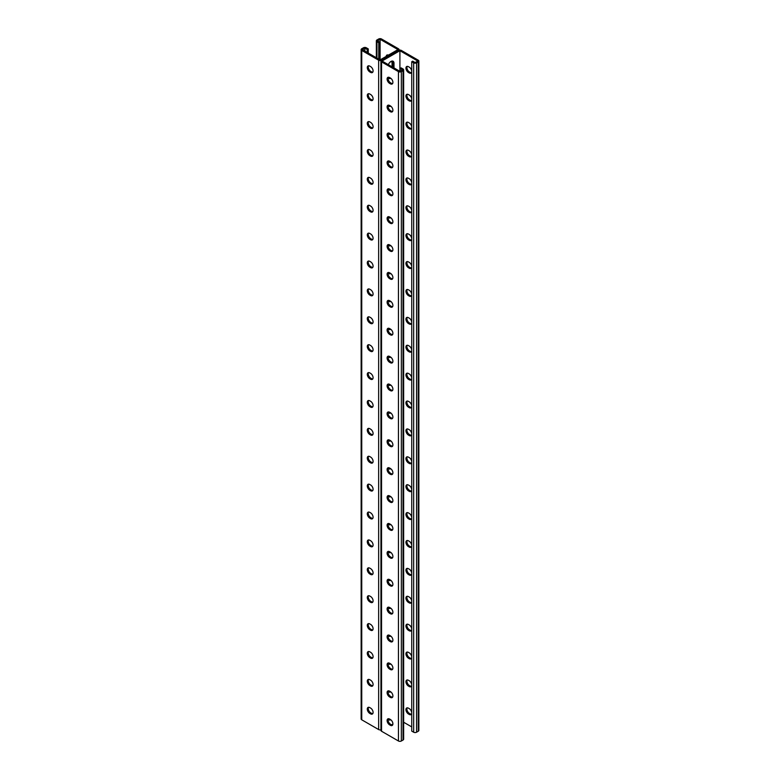 <?xml version="1.0" encoding="UTF-8"?>
<svg xmlns="http://www.w3.org/2000/svg" width="780" height="780" viewBox="0 0 780 780"><rect width="100%" height="100%" fill="white"/><g stroke="black" fill="none" stroke-linecap="round" stroke-linejoin="round"><path stroke-width="1.17" d="M399.906 50.71L399.906 71.351L382.024 61.035L399.906 50.71L417.778 61.035L415.116 62.566L412.708 61.172L411.743 61.727L411.743 731.104L413.673 732.215L413.673 62.848L411.743 61.727M390.78 78.283A4.271 2.467 -60 0 1 388.83 78.4A4.271 2.467 -60 0 1 388.186 77.659M388.362 64.691A4.271 2.467 -60 0 1 393.101 61.24A4.271 2.467 -60 0 1 393.988 63.199L393.988 67.938M390.78 106.178A4.271 2.467 -60 0 1 388.83 106.285A4.271 2.467 -60 0 1 388.186 105.553M390.78 357.191A4.271 2.467 -60 0 1 388.83 357.298A4.271 2.467 -60 0 1 388.186 356.567M390.78 385.076A4.271 2.467 -60 0 1 388.83 385.193A4.271 2.467 -60 0 1 388.186 384.452M390.78 329.296A4.271 2.467 -60 0 1 388.83 329.413A4.271 2.467 -60 0 1 388.186 328.673M390.78 301.411A4.271 2.467 -60 0 1 388.83 301.519A4.271 2.467 -60 0 1 388.186 300.778M390.78 273.517A4.271 2.467 -60 0 1 388.83 273.634A4.271 2.467 -60 0 1 388.186 272.893M390.78 245.622A4.271 2.467 -60 0 1 388.83 245.739A4.271 2.467 -60 0 1 388.186 244.998M390.78 217.737A4.271 2.467 -60 0 1 388.83 217.844A4.271 2.467 -60 0 1 388.186 217.113M390.78 189.842A4.271 2.467 -60 0 1 388.83 189.959A4.271 2.467 -60 0 1 388.186 189.218M390.78 161.957A4.271 2.467 -60 0 1 388.83 162.064A4.271 2.467 -60 0 1 388.186 161.333M390.78 134.062A4.271 2.467 -60 0 1 388.83 134.179A4.271 2.467 -60 0 1 388.186 133.439M391.609 724.874L392.886 724.133M388.186 719.14A4.271 2.467 120 0 0 388.83 719.872A4.271 2.467 120 0 0 390.78 719.764M388.186 691.246A4.271 2.467 120 0 0 388.83 691.987A4.271 2.467 120 0 0 390.78 691.87M388.186 440.232A4.271 2.467 120 0 0 388.83 440.973A4.271 2.467 120 0 0 390.78 440.856M388.186 412.347A4.271 2.467 120 0 0 388.83 413.078A4.271 2.467 120 0 0 390.78 412.971M388.186 468.127A4.271 2.467 120 0 0 388.83 468.858A4.271 2.467 120 0 0 390.78 468.751M388.186 496.012A4.271 2.467 120 0 0 388.83 496.753A4.271 2.467 120 0 0 390.78 496.636M388.186 523.907A4.271 2.467 120 0 0 388.83 524.648A4.271 2.467 120 0 0 390.78 524.53M388.186 551.792A4.271 2.467 120 0 0 388.83 552.533A4.271 2.467 120 0 0 390.78 552.425M388.186 579.686A4.271 2.467 120 0 0 388.83 580.427A4.271 2.467 120 0 0 390.78 580.31M388.186 607.581A4.271 2.467 120 0 0 388.83 608.312A4.271 2.467 120 0 0 390.78 608.205M388.186 635.466A4.271 2.467 120 0 0 388.83 636.207A4.271 2.467 120 0 0 390.78 636.09M388.186 663.361A4.271 2.467 120 0 0 388.83 664.092A4.271 2.467 120 0 0 390.78 663.985M389.854 77.707A4.271 2.467 -60 0 1 388.401 78.019A4.271 2.467 120 0 0 389.854 77.707M392.057 66.817L392.057 62.078L393.023 62.634L393.023 67.382L393.023 62.634A4.271 2.467 120 0 0 392.564 61.054A4.271 2.467 -60 0 1 393.023 62.634L393.988 63.199M389.854 105.602A4.271 2.467 -60 0 1 388.401 105.914A4.271 2.467 120 0 0 389.854 105.602M389.854 356.616A4.271 2.467 -60 0 1 388.401 356.928A4.271 2.467 120 0 0 389.854 356.616M389.854 384.501A4.271 2.467 -60 0 1 388.401 384.813A4.271 2.467 120 0 0 389.854 384.501M389.854 328.721A4.271 2.467 -60 0 1 388.401 329.033A4.271 2.467 120 0 0 389.854 328.721M389.854 300.836A4.271 2.467 -60 0 1 388.401 301.148A4.271 2.467 120 0 0 389.854 300.836M389.854 272.942A4.271 2.467 -60 0 1 388.401 273.253A4.271 2.467 120 0 0 389.854 272.942M389.854 245.047A4.271 2.467 -60 0 1 388.401 245.368A4.271 2.467 120 0 0 389.854 245.047M389.854 217.162A4.271 2.467 -60 0 1 388.401 217.474A4.271 2.467 120 0 0 389.854 217.162M389.854 189.267A4.271 2.467 -60 0 1 388.401 189.579A4.271 2.467 120 0 0 389.854 189.267M389.854 161.382A4.271 2.467 -60 0 1 388.401 161.694A4.271 2.467 120 0 0 389.854 161.382M389.854 133.487A4.271 2.467 -60 0 1 388.401 133.799A4.271 2.467 120 0 0 389.854 133.487M399.058 50.193L399.058 49.598A2.047 1.18 0 0 1 398.453 50.437L381.547 60.197L398.453 50.437A2.047 1.18 180 0 1 401.349 50.437L418.255 60.197A2.047 1.18 180 0 1 418.86 61.035A2.047 1.18 180 0 1 418.255 61.873L416.569 62.848A2.047 1.18 180 0 1 413.673 62.848M388.401 719.501A4.271 2.467 120 0 0 389.854 719.189A4.271 2.467 -60 0 1 388.401 719.501M388.401 691.606A4.271 2.467 120 0 0 389.854 691.294A4.271 2.467 -60 0 1 388.401 691.606M388.401 440.593A4.271 2.467 120 0 0 389.854 440.281A4.271 2.467 -60 0 1 388.401 440.593M388.401 412.708A4.271 2.467 120 0 0 389.854 412.396A4.271 2.467 -60 0 1 388.401 412.708M388.401 468.488A4.271 2.467 120 0 0 389.854 468.175A4.271 2.467 -60 0 1 388.401 468.488M388.401 496.382A4.271 2.467 120 0 0 389.854 496.06A4.271 2.467 -60 0 1 388.401 496.382M388.401 524.267A4.271 2.467 120 0 0 389.854 523.955A4.271 2.467 -60 0 1 388.401 524.267M388.401 552.162A4.271 2.467 120 0 0 389.854 551.85A4.271 2.467 -60 0 1 388.401 552.162M388.401 580.047A4.271 2.467 120 0 0 389.854 579.735A4.271 2.467 -60 0 1 388.401 580.047M388.401 607.942A4.271 2.467 120 0 0 389.854 607.63A4.271 2.467 -60 0 1 388.401 607.942M388.401 635.827A4.271 2.467 120 0 0 389.854 635.515A4.271 2.467 -60 0 1 388.401 635.827M388.401 663.721A4.271 2.467 120 0 0 389.854 663.409A4.271 2.467 -60 0 1 388.401 663.721M408.457 373.493A3.549 2.047 -120 0 0 406.673 373.318A3.549 2.047 -120 0 0 406.136 376.155A3.549 2.047 -120 0 0 408.457 379.294L409.227 379.733A3.549 2.047 -120 0 0 411.002 379.909A3.549 2.047 -120 0 0 411.743 378.29A3.549 2.047 -120 0 0 409.227 373.932L408.457 373.493M408.457 345.598A3.549 2.047 -120 0 0 406.673 345.423A3.549 2.047 -120 0 0 406.136 348.27A3.549 2.047 -120 0 0 408.457 351.4L409.227 351.848A3.549 2.047 -120 0 0 411.002 352.024A3.549 2.047 -120 0 0 411.743 350.395A3.549 2.047 -120 0 0 409.227 346.047L408.457 345.598M408.457 317.704A3.549 2.047 -120 0 0 406.673 317.528A3.549 2.047 -120 0 0 406.136 320.375A3.549 2.047 -120 0 0 408.457 323.505L409.227 323.953A3.549 2.047 -120 0 0 411.002 324.129A3.549 2.047 -120 0 0 411.548 321.282A3.549 2.047 -120 0 0 409.227 318.152L408.457 317.704M408.457 289.819A3.549 2.047 -120 0 0 406.673 289.643A3.549 2.047 -120 0 0 406.136 292.49A3.549 2.047 -120 0 0 408.457 295.62L409.227 296.069A3.549 2.047 -120 0 0 411.002 296.244A3.549 2.047 -120 0 0 411.548 293.397A3.549 2.047 -120 0 0 409.227 290.267L408.457 289.819M408.457 261.924A3.549 2.047 -120 0 0 406.673 261.748A3.549 2.047 -120 0 0 406.136 264.596A3.549 2.047 -120 0 0 408.457 267.725L409.227 268.174A3.549 2.047 -120 0 0 411.002 268.349A3.549 2.047 -120 0 0 411.548 265.502A3.549 2.047 -120 0 0 409.227 262.373L408.457 261.924M408.457 234.039A3.549 2.047 -120 0 0 406.673 233.864A3.549 2.047 -120 0 0 406.136 236.71A3.549 2.047 -120 0 0 408.457 239.84L409.227 240.289A3.549 2.047 -120 0 0 411.002 240.464A3.549 2.047 -120 0 0 411.548 237.617A3.549 2.047 -120 0 0 409.227 234.487L408.457 234.039M408.457 206.144A3.549 2.047 -120 0 0 406.673 205.969A3.549 2.047 -120 0 0 406.136 208.816A3.549 2.047 -120 0 0 408.457 211.945L409.227 212.394A3.549 2.047 -120 0 0 411.002 212.57A3.549 2.047 -120 0 0 411.548 209.722A3.549 2.047 -120 0 0 409.227 206.593L408.457 206.144M408.457 178.259A3.549 2.047 -120 0 0 406.673 178.084A3.549 2.047 -120 0 0 406.136 180.931A3.549 2.047 -120 0 0 408.457 184.06L409.227 184.499A3.549 2.047 -120 0 0 411.002 184.684A3.549 2.047 -120 0 0 411.548 181.838A3.549 2.047 -120 0 0 409.227 178.698L408.457 178.259M408.457 150.364A3.549 2.047 -120 0 0 406.673 150.189A3.549 2.047 -120 0 0 406.136 153.036A3.549 2.047 -120 0 0 408.457 156.166L409.227 156.614A3.549 2.047 -120 0 0 411.002 156.79A3.549 2.047 -120 0 0 411.548 153.943A3.549 2.047 -120 0 0 409.227 150.813L408.457 150.364M408.457 122.48A3.549 2.047 -120 0 0 406.673 122.304A3.549 2.047 -120 0 0 406.136 125.151A3.549 2.047 -120 0 0 408.457 128.281L409.227 128.72A3.549 2.047 -120 0 0 411.002 128.895A3.549 2.047 -120 0 0 411.548 126.048A3.549 2.047 -120 0 0 409.227 122.918L408.457 122.48M408.457 94.585A3.549 2.047 -120 0 0 406.673 94.409A3.549 2.047 -120 0 0 406.136 97.256A3.549 2.047 -120 0 0 408.457 100.386L409.227 100.835A3.549 2.047 -120 0 0 411.002 101.01A3.549 2.047 -120 0 0 411.548 98.163A3.549 2.047 -120 0 0 409.227 95.033L408.457 94.585M408.457 66.7A3.549 2.047 -120 0 0 406.673 66.514A3.549 2.047 -120 0 0 406.136 69.361A3.549 2.047 -120 0 0 408.457 72.491L409.227 72.94A3.549 2.047 -120 0 0 411.002 73.115A3.549 2.047 -120 0 0 411.548 70.268A3.549 2.047 -120 0 0 409.227 67.138L408.457 66.7M403.64 722.241L411.743 726.911M408.457 407.18A3.549 2.047 60 0 1 406.136 404.05A3.549 2.047 60 0 1 406.673 401.203A3.549 2.047 60 0 1 408.457 401.378L409.227 401.827A3.549 2.047 60 0 1 411.743 406.175A3.549 2.047 60 0 1 411.002 407.803A3.549 2.047 60 0 1 409.227 407.628L408.457 407.18L409.422 406.624L410.192 407.072A3.549 2.047 -120 0 0 411.421 407.404M408.457 435.074A3.549 2.047 60 0 1 406.136 431.944A3.549 2.047 60 0 1 406.673 429.098A3.549 2.047 60 0 1 408.457 429.273L409.227 429.712A3.549 2.047 60 0 1 411.743 434.07A3.549 2.047 60 0 1 411.002 435.688A3.549 2.047 60 0 1 409.227 435.513L408.457 435.074L409.422 434.509L410.192 434.957A3.549 2.047 -120 0 0 411.421 435.298M408.457 462.959A3.549 2.047 60 0 1 406.136 459.829A3.549 2.047 60 0 1 406.673 456.982A3.549 2.047 60 0 1 408.457 457.158L409.227 457.606A3.549 2.047 60 0 1 411.548 460.736A3.549 2.047 60 0 1 411.002 463.583A3.549 2.047 60 0 1 409.227 463.408L408.457 462.959L409.422 462.404L410.192 462.852A3.549 2.047 -120 0 0 411.421 463.193M408.457 490.854A3.549 2.047 60 0 1 406.136 487.724A3.549 2.047 60 0 1 406.673 484.877A3.549 2.047 60 0 1 408.457 485.053L409.227 485.501A3.549 2.047 60 0 1 411.548 488.631A3.549 2.047 60 0 1 411.002 491.478A3.549 2.047 60 0 1 409.227 491.302L408.457 490.854L409.422 490.298L410.192 490.737A3.549 2.047 -120 0 0 411.421 491.078M408.457 518.739A3.549 2.047 60 0 1 406.136 515.609A3.549 2.047 60 0 1 406.673 512.762A3.549 2.047 60 0 1 408.457 512.938L409.227 513.386A3.549 2.047 60 0 1 411.548 516.516A3.549 2.047 60 0 1 411.002 519.363A3.549 2.047 60 0 1 409.227 519.188L408.457 518.739L409.422 518.183L410.192 518.632A3.549 2.047 -120 0 0 411.421 518.973M408.457 546.634A3.549 2.047 60 0 1 406.136 543.504A3.549 2.047 60 0 1 406.673 540.657A3.549 2.047 60 0 1 408.457 540.832L409.227 541.281A3.549 2.047 60 0 1 411.548 544.411A3.549 2.047 60 0 1 411.002 547.258A3.549 2.047 60 0 1 409.227 547.082L408.457 546.634L409.422 546.078L410.192 546.517A3.549 2.047 -120 0 0 411.421 546.858M408.457 574.519A3.549 2.047 60 0 1 406.136 571.389A3.549 2.047 60 0 1 406.673 568.542A3.549 2.047 60 0 1 408.457 568.717L409.227 569.166A3.549 2.047 60 0 1 411.548 572.296A3.549 2.047 60 0 1 411.002 575.143A3.549 2.047 60 0 1 409.227 574.967L408.457 574.519L409.422 573.963L410.192 574.411A3.549 2.047 -120 0 0 411.421 574.753M408.457 602.413A3.549 2.047 60 0 1 406.136 599.284A3.549 2.047 60 0 1 406.673 596.437A3.549 2.047 60 0 1 408.457 596.612L409.227 597.061A3.549 2.047 60 0 1 411.548 600.191A3.549 2.047 60 0 1 411.002 603.038A3.549 2.047 60 0 1 409.227 602.862L408.457 602.413L409.422 601.858L410.192 602.306A3.549 2.047 -120 0 0 411.421 602.638M408.457 630.298A3.549 2.047 60 0 1 406.136 627.169A3.549 2.047 60 0 1 406.673 624.322A3.549 2.047 60 0 1 408.457 624.507L409.227 624.946A3.549 2.047 60 0 1 411.548 628.075A3.549 2.047 60 0 1 411.002 630.923A3.549 2.047 60 0 1 409.227 630.747L408.457 630.298L409.422 629.743L410.192 630.191A3.549 2.047 -120 0 0 411.421 630.533M408.457 658.193A3.549 2.047 60 0 1 406.136 655.063A3.549 2.047 60 0 1 406.673 652.216A3.549 2.047 60 0 1 408.457 652.392L409.227 652.841A3.549 2.047 60 0 1 411.548 655.97A3.549 2.047 60 0 1 411.002 658.817A3.549 2.047 60 0 1 409.227 658.642L408.457 658.193L409.422 657.637L410.192 658.086A3.549 2.047 -120 0 0 411.421 658.417M408.457 686.088A3.549 2.047 60 0 1 406.136 682.958A3.549 2.047 60 0 1 406.673 680.111A3.549 2.047 60 0 1 408.457 680.287L409.227 680.725A3.549 2.047 60 0 1 411.548 683.855A3.549 2.047 60 0 1 411.002 686.702A3.549 2.047 60 0 1 409.227 686.527L408.457 686.088L409.422 685.523L410.192 685.971A3.549 2.047 -120 0 0 411.421 686.312M408.457 713.973A3.549 2.047 60 0 1 406.136 710.843A3.549 2.047 60 0 1 406.673 707.996A3.549 2.047 60 0 1 408.457 708.172L409.227 708.62A3.549 2.047 60 0 1 411.548 711.75A3.549 2.047 60 0 1 411.002 714.597A3.549 2.047 60 0 1 409.227 714.422L408.457 713.973L409.422 713.417L410.192 713.866A3.549 2.047 -120 0 0 411.421 714.197M411.421 379.519A3.549 2.047 60 0 1 410.192 379.177L409.422 378.729A3.549 2.047 60 0 1 407.228 373.152M411.421 351.624A3.549 2.047 60 0 1 410.192 351.293L409.422 350.844A3.549 2.047 60 0 1 407.228 345.257M411.421 323.739A3.549 2.047 60 0 1 410.192 323.398L409.422 322.949A3.549 2.047 60 0 1 407.228 317.372M411.421 295.844A3.549 2.047 60 0 1 410.192 295.503L409.422 295.064A3.549 2.047 60 0 1 407.228 289.477M411.421 267.959A3.549 2.047 60 0 1 410.192 267.618L409.422 267.169A3.549 2.047 60 0 1 407.228 261.593M411.421 240.064A3.549 2.047 60 0 1 410.192 239.723L409.422 239.284A3.549 2.047 60 0 1 407.228 233.698M411.421 212.179A3.549 2.047 60 0 1 410.192 211.838L409.422 211.39A3.549 2.047 60 0 1 407.228 205.803M411.421 184.285A3.549 2.047 60 0 1 410.192 183.944L409.422 183.495A3.549 2.047 60 0 1 407.228 177.918M411.421 156.39A3.549 2.047 60 0 1 410.192 156.059L409.422 155.61A3.549 2.047 60 0 1 407.228 150.023M411.421 128.505A3.549 2.047 60 0 1 410.192 128.164L409.422 127.715A3.549 2.047 60 0 1 407.228 122.138M411.421 100.61A3.549 2.047 60 0 1 410.192 100.279L409.422 99.83A3.549 2.047 60 0 1 407.228 94.243M411.421 72.725A3.549 2.047 60 0 1 410.192 72.384L409.422 71.936A3.549 2.047 60 0 1 407.228 66.359M407.228 401.037A3.549 2.047 -120 0 0 409.422 406.624M407.228 428.932A3.549 2.047 -120 0 0 409.422 434.509M407.228 456.817A3.549 2.047 -120 0 0 409.422 462.404M407.228 484.712A3.549 2.047 -120 0 0 409.422 490.298M407.228 512.606A3.549 2.047 -120 0 0 409.422 518.183M407.228 540.491A3.549 2.047 -120 0 0 409.422 546.078M407.228 568.386A3.549 2.047 -120 0 0 409.422 573.963M407.228 596.271A3.549 2.047 -120 0 0 409.422 601.858M407.228 624.166A3.549 2.047 -120 0 0 409.422 629.743M407.228 652.051A3.549 2.047 -120 0 0 409.422 657.637M407.228 679.945A3.549 2.047 -120 0 0 409.422 685.523M407.228 707.831A3.549 2.047 -120 0 0 409.422 713.417M418.86 61.035L418.86 730.402A2.047 1.18 180 0 1 418.255 731.24L416.569 732.215A2.047 1.18 180 0 1 413.673 732.215M380.942 729.807A2.047 1.18 180 0 1 378.651 729.563L378.651 60.197A2.047 1.18 180 0 0 381.547 60.197A2.047 1.18 0 0 0 380.942 61.035A2.047 1.18 0 0 0 381.547 61.873L398.453 71.633A2.047 1.18 0 0 0 401.349 71.633L403.046 70.658A2.047 1.18 0 0 0 403.64 69.82A2.047 1.18 0 0 0 403.046 68.981L401.115 67.87L400.14 68.425L402.558 69.82L399.906 71.351M400.14 68.425L400.14 71.214M388.391 384.023A3.549 2.047 -120 0 0 390.575 389.61L391.355 390.058A3.549 2.047 -120 0 0 392.574 390.39M388.391 356.138A3.549 2.047 -120 0 0 390.575 361.715L391.355 362.164A3.549 2.047 -120 0 0 392.574 362.505M388.391 328.244A3.549 2.047 -120 0 0 390.575 333.83L391.355 334.279A3.549 2.047 -120 0 0 392.574 334.61M388.391 300.358A3.549 2.047 -120 0 0 390.575 305.935L391.355 306.384A3.549 2.047 -120 0 0 392.574 306.725M388.391 272.464A3.549 2.047 -120 0 0 390.575 278.05L391.355 278.499A3.549 2.047 -120 0 0 392.574 278.831M388.391 244.579A3.549 2.047 -120 0 0 390.575 250.156L391.355 250.604A3.549 2.047 -120 0 0 392.574 250.945M388.391 216.684A3.549 2.047 -120 0 0 390.575 222.271L391.355 222.709A3.549 2.047 -120 0 0 392.574 223.051M388.391 188.799A3.549 2.047 -120 0 0 390.575 194.376L391.355 194.825A3.549 2.047 -120 0 0 392.574 195.166M388.391 160.904A3.549 2.047 -120 0 0 390.575 166.491L391.355 166.93A3.549 2.047 -120 0 0 392.574 167.271M388.391 133.009A3.549 2.047 -120 0 0 390.575 138.596L391.355 139.045A3.549 2.047 -120 0 0 392.574 139.386M388.391 105.124A3.549 2.047 -120 0 0 390.575 110.702L391.355 111.15A3.549 2.047 -120 0 0 392.574 111.491M388.391 77.23A3.549 2.047 -120 0 0 390.575 82.816L391.355 83.265A3.549 2.047 -120 0 0 392.574 83.596M392.574 418.285A3.549 2.047 60 0 1 391.355 417.944L390.575 417.495A3.549 2.047 60 0 1 388.391 411.918M392.574 446.18A3.549 2.047 60 0 1 391.355 445.838L390.575 445.39A3.549 2.047 60 0 1 388.391 439.803M392.574 474.065A3.549 2.047 60 0 1 391.355 473.723L390.575 473.284A3.549 2.047 60 0 1 388.391 467.698M392.574 501.959A3.549 2.047 60 0 1 391.355 501.618L390.575 501.169A3.549 2.047 60 0 1 388.391 495.592M392.574 529.844A3.549 2.047 60 0 1 391.355 529.503L390.575 529.064A3.549 2.047 60 0 1 388.391 523.477M392.574 557.739A3.549 2.047 60 0 1 391.355 557.398L390.575 556.949A3.549 2.047 60 0 1 388.391 551.372M392.574 585.624A3.549 2.047 60 0 1 391.355 585.292L390.575 584.844A3.549 2.047 60 0 1 388.391 579.257M392.574 613.519A3.549 2.047 60 0 1 391.355 613.178L390.575 612.729A3.549 2.047 60 0 1 388.391 607.152M392.574 641.404A3.549 2.047 60 0 1 391.355 641.072L390.575 640.624A3.549 2.047 60 0 1 388.391 635.037M392.574 669.298A3.549 2.047 60 0 1 391.355 668.957L390.575 668.509A3.549 2.047 60 0 1 388.391 662.932M392.574 697.193A3.549 2.047 60 0 1 391.355 696.852L390.575 696.404A3.549 2.047 60 0 1 388.391 690.817M392.574 725.078A3.549 2.047 60 0 1 391.355 724.737L390.575 724.298A3.549 2.047 60 0 1 388.391 718.712M380.942 61.035L380.942 730.402A2.047 1.18 0 0 0 381.547 731.24L398.453 741A2.047 1.18 0 0 0 401.349 741L403.046 740.025A2.047 1.18 0 0 0 403.64 739.187L403.64 69.82M389.61 384.365L390.39 384.813A3.549 2.047 60 0 1 392.71 387.943A3.549 2.047 60 0 1 392.165 390.79A3.549 2.047 60 0 1 390.39 390.614L389.61 390.166A3.549 2.047 60 0 1 387.29 387.036A3.549 2.047 60 0 1 387.835 384.189A3.549 2.047 60 0 1 389.61 384.365M389.61 356.479L390.39 356.918A3.549 2.047 60 0 1 392.71 360.048A3.549 2.047 60 0 1 392.165 362.895A3.549 2.047 60 0 1 390.39 362.719L389.61 362.281A3.549 2.047 60 0 1 387.29 359.151A3.549 2.047 60 0 1 387.835 356.304A3.549 2.047 60 0 1 389.61 356.479M389.61 328.585L390.39 329.033A3.549 2.047 60 0 1 392.71 332.163A3.549 2.047 60 0 1 392.165 335.01A3.549 2.047 60 0 1 390.39 334.834L389.61 334.386A3.549 2.047 60 0 1 387.29 331.256A3.549 2.047 60 0 1 387.835 328.409A3.549 2.047 60 0 1 389.61 328.585M389.61 300.7L390.39 301.139A3.549 2.047 60 0 1 392.71 304.268A3.549 2.047 60 0 1 392.165 307.115A3.549 2.047 60 0 1 390.39 306.94L389.61 306.491A3.549 2.047 60 0 1 387.29 303.361A3.549 2.047 60 0 1 387.835 300.514A3.549 2.047 60 0 1 389.61 300.7M389.61 272.805L390.39 273.253A3.549 2.047 60 0 1 392.71 276.383A3.549 2.047 60 0 1 392.165 279.23A3.549 2.047 60 0 1 390.39 279.055L389.61 278.606A3.549 2.047 60 0 1 387.29 275.476A3.549 2.047 60 0 1 387.835 272.63A3.549 2.047 60 0 1 389.61 272.805M389.61 244.91L390.39 245.359A3.549 2.047 60 0 1 392.71 248.489A3.549 2.047 60 0 1 392.165 251.335A3.549 2.047 60 0 1 390.39 251.16L389.61 250.711A3.549 2.047 60 0 1 387.29 247.582A3.549 2.047 60 0 1 387.835 244.735A3.549 2.047 60 0 1 389.61 244.91M389.61 217.025L390.39 217.474A3.549 2.047 60 0 1 392.71 220.603A3.549 2.047 60 0 1 392.165 223.451A3.549 2.047 60 0 1 390.39 223.275L389.61 222.826A3.549 2.047 60 0 1 387.29 219.697A3.549 2.047 60 0 1 387.835 216.85A3.549 2.047 60 0 1 389.61 217.025M389.61 189.13L390.39 189.579A3.549 2.047 60 0 1 392.71 192.709A3.549 2.047 60 0 1 392.165 195.556A3.549 2.047 60 0 1 390.39 195.38L389.61 194.932A3.549 2.047 60 0 1 387.29 191.802A3.549 2.047 60 0 1 387.835 188.955A3.549 2.047 60 0 1 389.61 189.13M389.61 161.245L390.39 161.694A3.549 2.047 60 0 1 392.71 164.824A3.549 2.047 60 0 1 392.165 167.671A3.549 2.047 60 0 1 390.39 167.495L389.61 167.047A3.549 2.047 60 0 1 387.29 163.917A3.549 2.047 60 0 1 387.835 161.07A3.549 2.047 60 0 1 389.61 161.245M389.61 133.351L390.39 133.799A3.549 2.047 60 0 1 392.71 136.929A3.549 2.047 60 0 1 392.165 139.776A3.549 2.047 60 0 1 390.39 139.601L389.61 139.152A3.549 2.047 60 0 1 387.29 136.022A3.549 2.047 60 0 1 387.835 133.175A3.549 2.047 60 0 1 389.61 133.351M389.61 105.466L390.39 105.904A3.549 2.047 60 0 1 392.71 109.034A3.549 2.047 60 0 1 392.165 111.881A3.549 2.047 60 0 1 390.39 111.706L389.61 111.267A3.549 2.047 60 0 1 387.29 108.137A3.549 2.047 60 0 1 387.835 105.29A3.549 2.047 60 0 1 389.61 105.466M389.61 77.571L390.39 78.019A3.549 2.047 60 0 1 392.71 81.149A3.549 2.047 60 0 1 392.165 83.996A3.549 2.047 60 0 1 390.39 83.821L389.61 83.372A3.549 2.047 60 0 1 387.29 80.242A3.549 2.047 60 0 1 387.835 77.395A3.549 2.047 60 0 1 389.61 77.571M389.61 418.06L390.39 418.499A3.549 2.047 -120 0 0 392.165 418.685A3.549 2.047 -120 0 0 392.71 415.837A3.549 2.047 -120 0 0 390.39 412.698L389.61 412.259A3.549 2.047 -120 0 0 387.835 412.084A3.549 2.047 -120 0 0 387.29 414.931A3.549 2.047 -120 0 0 389.61 418.06L390.575 417.495M389.61 445.945L390.39 446.394A3.549 2.047 -120 0 0 392.165 446.569A3.549 2.047 -120 0 0 392.71 443.723A3.549 2.047 -120 0 0 390.39 440.593L389.61 440.144A3.549 2.047 -120 0 0 387.835 439.969A3.549 2.047 -120 0 0 387.29 442.816A3.549 2.047 -120 0 0 389.61 445.945L390.575 445.39M389.61 473.84L390.39 474.289A3.549 2.047 -120 0 0 392.165 474.464A3.549 2.047 -120 0 0 392.71 471.617A3.549 2.047 -120 0 0 390.39 468.488L389.61 468.039A3.549 2.047 -120 0 0 387.835 467.863A3.549 2.047 -120 0 0 387.29 470.71A3.549 2.047 -120 0 0 389.61 473.84L390.575 473.284M389.61 501.725L390.39 502.174A3.549 2.047 -120 0 0 392.165 502.349A3.549 2.047 -120 0 0 392.71 499.502A3.549 2.047 -120 0 0 390.39 496.373L389.61 495.924A3.549 2.047 -120 0 0 387.835 495.748A3.549 2.047 -120 0 0 387.29 498.595A3.549 2.047 -120 0 0 389.61 501.725L390.575 501.169M389.61 529.62L390.39 530.068A3.549 2.047 -120 0 0 392.165 530.244A3.549 2.047 -120 0 0 392.71 527.397A3.549 2.047 -120 0 0 390.39 524.267L389.61 523.819A3.549 2.047 -120 0 0 387.835 523.643A3.549 2.047 -120 0 0 387.29 526.49A3.549 2.047 -120 0 0 389.61 529.62L390.575 529.064M389.61 557.505L390.39 557.953A3.549 2.047 -120 0 0 392.165 558.129A3.549 2.047 -120 0 0 392.71 555.282A3.549 2.047 -120 0 0 390.39 552.152L389.61 551.704A3.549 2.047 -120 0 0 387.835 551.528A3.549 2.047 -120 0 0 387.29 554.375A3.549 2.047 -120 0 0 389.61 557.505L390.575 556.949M389.61 585.4L390.39 585.848A3.549 2.047 -120 0 0 392.165 586.024A3.549 2.047 -120 0 0 392.71 583.177A3.549 2.047 -120 0 0 390.39 580.047L389.61 579.599A3.549 2.047 -120 0 0 387.835 579.423A3.549 2.047 -120 0 0 387.29 582.27A3.549 2.047 -120 0 0 389.61 585.4L390.575 584.844M389.61 613.294L390.39 613.733A3.549 2.047 -120 0 0 392.165 613.909A3.549 2.047 -120 0 0 392.71 611.062A3.549 2.047 -120 0 0 390.39 607.932L389.61 607.493A3.549 2.047 -120 0 0 387.835 607.318A3.549 2.047 -120 0 0 387.29 610.155A3.549 2.047 -120 0 0 389.61 613.294L390.575 612.729M389.61 641.179L390.39 641.628A3.549 2.047 -120 0 0 392.165 641.803A3.549 2.047 -120 0 0 392.71 638.957A3.549 2.047 -120 0 0 390.39 635.827L389.61 635.378A3.549 2.047 -120 0 0 387.835 635.203A3.549 2.047 -120 0 0 387.29 638.05A3.549 2.047 -120 0 0 389.61 641.179L390.575 640.624M389.61 669.074L390.39 669.513A3.549 2.047 -120 0 0 392.165 669.688A3.549 2.047 -120 0 0 392.71 666.841A3.549 2.047 -120 0 0 390.39 663.712L389.61 663.273A3.549 2.047 -120 0 0 387.835 663.097A3.549 2.047 -120 0 0 387.29 665.944A3.549 2.047 -120 0 0 389.61 669.074L390.575 668.509M389.61 696.959L390.39 697.408A3.549 2.047 -120 0 0 392.165 697.583A3.549 2.047 -120 0 0 392.71 694.736A3.549 2.047 -120 0 0 390.39 691.606L389.61 691.158A3.549 2.047 -120 0 0 387.835 690.983A3.549 2.047 -120 0 0 387.29 693.829A3.549 2.047 -120 0 0 389.61 696.959L390.575 696.404M389.61 724.854L390.39 725.303A3.549 2.047 -120 0 0 392.165 725.478A3.549 2.047 -120 0 0 392.71 722.631A3.549 2.047 -120 0 0 390.39 719.501L389.61 719.053A3.549 2.047 -120 0 0 387.835 718.877A3.549 2.047 -120 0 0 387.29 721.724A3.549 2.047 -120 0 0 389.61 724.854L390.575 724.298M399.058 49.598A2.047 1.18 0 0 0 398.453 48.76L381.547 39A2.047 1.18 0 0 0 378.651 39L376.954 39.975A2.047 1.18 0 0 0 376.36 40.813A2.047 1.18 0 0 0 376.954 41.652L378.885 42.764L379.86 42.208L377.442 40.813L380.094 39.283L397.976 49.598L380.094 59.914L362.222 49.598L365.362 48.34L367.292 49.462L367.195 52.465M364.884 48.067L364.884 51.129M378.651 60.197L361.744 50.437A2.047 1.18 180 0 1 361.14 49.598A2.047 1.18 180 0 1 361.744 48.76L363.431 47.785A2.047 1.18 180 0 1 366.327 47.785L368.257 48.896L368.257 53.089M392.057 62.078A4.271 2.467 120 0 0 391.901 61.084M368.257 48.896L367.292 49.462M372.772 378.963A3.549 2.047 60 0 1 371.543 378.622L370.773 378.173A3.549 2.047 60 0 1 368.579 372.596M372.772 351.068A3.549 2.047 60 0 1 371.543 350.727L370.773 350.288A3.549 2.047 60 0 1 368.579 344.702M372.772 323.183A3.549 2.047 60 0 1 371.543 322.842L370.773 322.394A3.549 2.047 60 0 1 368.579 316.807M372.772 295.288A3.549 2.047 60 0 1 371.543 294.947L370.773 294.499A3.549 2.047 60 0 1 368.579 288.922M372.772 267.394A3.549 2.047 60 0 1 371.543 267.062L370.773 266.614A3.549 2.047 60 0 1 368.579 261.027M372.772 239.509A3.549 2.047 60 0 1 371.543 239.168L370.773 238.719A3.549 2.047 60 0 1 368.579 233.142M372.772 211.614A3.549 2.047 60 0 1 371.543 211.282L370.773 210.834A3.549 2.047 60 0 1 368.579 205.247M372.772 183.729A3.549 2.047 60 0 1 371.543 183.388L370.773 182.939A3.549 2.047 60 0 1 368.579 177.362M372.772 155.834A3.549 2.047 60 0 1 371.543 155.493L370.773 155.054A3.549 2.047 60 0 1 368.579 149.468M372.772 127.949A3.549 2.047 60 0 1 371.543 127.608L370.773 127.159A3.549 2.047 60 0 1 368.579 121.582M372.772 100.055A3.549 2.047 60 0 1 371.543 99.713L370.773 99.274A3.549 2.047 60 0 1 368.579 93.688M372.772 72.169A3.549 2.047 60 0 1 371.543 71.828L370.773 71.38A3.549 2.047 60 0 1 368.579 65.803M368.579 400.481A3.549 2.047 -120 0 0 370.773 406.068L371.543 406.507A3.549 2.047 -120 0 0 372.772 406.848M368.579 428.376A3.549 2.047 -120 0 0 370.773 433.953L371.543 434.401A3.549 2.047 -120 0 0 372.772 434.743M368.579 456.261A3.549 2.047 -120 0 0 370.773 461.848L371.543 462.296A3.549 2.047 -120 0 0 372.772 462.628M368.579 484.156A3.549 2.047 -120 0 0 370.773 489.733L371.543 490.181A3.549 2.047 -120 0 0 372.772 490.523M368.579 512.041A3.549 2.047 -120 0 0 370.773 517.627L371.543 518.076A3.549 2.047 -120 0 0 372.772 518.408M368.579 539.935A3.549 2.047 -120 0 0 370.773 545.512L371.543 545.961A3.549 2.047 -120 0 0 372.772 546.302M368.579 567.821A3.549 2.047 -120 0 0 370.773 573.407L371.543 573.856A3.549 2.047 -120 0 0 372.772 574.197M368.579 595.715A3.549 2.047 -120 0 0 370.773 601.302L371.543 601.741A3.549 2.047 -120 0 0 372.772 602.082M368.579 623.61A3.549 2.047 -120 0 0 370.773 629.187L371.543 629.635A3.549 2.047 -120 0 0 372.772 629.977M368.579 651.495A3.549 2.047 -120 0 0 370.773 657.082L371.543 657.52A3.549 2.047 -120 0 0 372.772 657.862M368.579 679.39A3.549 2.047 -120 0 0 370.773 684.967L371.543 685.415A3.549 2.047 -120 0 0 372.772 685.756M368.579 707.275A3.549 2.047 -120 0 0 370.773 712.861L371.543 713.3A3.549 2.047 -120 0 0 372.772 713.642M370.578 373.376L369.808 372.928A3.549 2.047 -120 0 0 368.033 372.752A3.549 2.047 -120 0 0 367.487 375.599A3.549 2.047 -120 0 0 369.808 378.729L370.578 379.177A3.549 2.047 -120 0 0 372.352 379.353A3.549 2.047 -120 0 0 372.898 376.506A3.549 2.047 -120 0 0 370.578 373.376M370.578 345.491L369.808 345.043A3.549 2.047 -120 0 0 368.033 344.867A3.549 2.047 -120 0 0 367.487 347.714A3.549 2.047 -120 0 0 369.808 350.844L370.578 351.293A3.549 2.047 -120 0 0 372.352 351.468A3.549 2.047 -120 0 0 372.898 348.621A3.549 2.047 -120 0 0 370.578 345.491M370.578 317.596L369.808 317.148A3.549 2.047 -120 0 0 368.033 316.973A3.549 2.047 -120 0 0 367.487 319.819A3.549 2.047 -120 0 0 369.808 322.949L370.578 323.398A3.549 2.047 -120 0 0 372.352 323.573A3.549 2.047 -120 0 0 372.898 320.726A3.549 2.047 -120 0 0 370.578 317.596M370.578 289.702L369.808 289.263A3.549 2.047 -120 0 0 368.033 289.087A3.549 2.047 -120 0 0 367.487 291.935A3.549 2.047 -120 0 0 369.808 295.064L370.578 295.503A3.549 2.047 -120 0 0 372.352 295.688A3.549 2.047 -120 0 0 372.898 292.841A3.549 2.047 -120 0 0 370.578 289.702M370.578 261.817L369.808 261.368A3.549 2.047 -120 0 0 368.033 261.193A3.549 2.047 -120 0 0 367.487 264.04A3.549 2.047 -120 0 0 369.808 267.169L370.578 267.618A3.549 2.047 -120 0 0 372.352 267.793A3.549 2.047 -120 0 0 372.898 264.947A3.549 2.047 -120 0 0 370.578 261.817M370.578 233.922L369.808 233.483A3.549 2.047 -120 0 0 368.033 233.308A3.549 2.047 -120 0 0 367.487 236.155A3.549 2.047 -120 0 0 369.808 239.284L370.578 239.723A3.549 2.047 -120 0 0 372.352 239.899A3.549 2.047 -120 0 0 372.898 237.052A3.549 2.047 -120 0 0 370.578 233.922M370.578 206.037L369.808 205.589A3.549 2.047 -120 0 0 368.033 205.413A3.549 2.047 -120 0 0 367.487 208.26A3.549 2.047 -120 0 0 369.808 211.39L370.578 211.838A3.549 2.047 -120 0 0 372.352 212.014A3.549 2.047 -120 0 0 372.898 209.167A3.549 2.047 -120 0 0 370.578 206.037M370.578 178.142L369.808 177.694A3.549 2.047 -120 0 0 368.033 177.518A3.549 2.047 -120 0 0 367.487 180.365A3.549 2.047 -120 0 0 369.808 183.495L370.578 183.944A3.549 2.047 -120 0 0 372.352 184.119A3.549 2.047 -120 0 0 372.898 181.272A3.549 2.047 -120 0 0 370.578 178.142M370.578 150.257L369.808 149.809A3.549 2.047 -120 0 0 368.033 149.633A3.549 2.047 -120 0 0 367.487 152.48A3.549 2.047 -120 0 0 369.808 155.61L370.578 156.059A3.549 2.047 -120 0 0 372.352 156.234A3.549 2.047 -120 0 0 372.898 153.387A3.549 2.047 -120 0 0 370.578 150.257M370.578 122.362L369.808 121.914A3.549 2.047 -120 0 0 368.033 121.739A3.549 2.047 -120 0 0 367.487 124.585A3.549 2.047 -120 0 0 369.808 127.715L370.578 128.164A3.549 2.047 -120 0 0 372.352 128.339A3.549 2.047 -120 0 0 372.898 125.492A3.549 2.047 -120 0 0 370.578 122.362M370.578 94.478L369.808 94.029A3.549 2.047 -120 0 0 368.033 93.853A3.549 2.047 -120 0 0 367.487 96.701A3.549 2.047 -120 0 0 369.808 99.83L370.578 100.279A3.549 2.047 -120 0 0 372.352 100.454A3.549 2.047 -120 0 0 372.898 97.607A3.549 2.047 -120 0 0 370.578 94.478M370.578 66.583L369.808 66.134A3.549 2.047 -120 0 0 368.033 65.959A3.549 2.047 -120 0 0 367.487 68.806A3.549 2.047 -120 0 0 369.808 71.936L370.578 72.384A3.549 2.047 -120 0 0 372.352 72.559A3.549 2.047 -120 0 0 372.898 69.712A3.549 2.047 -120 0 0 370.578 66.583M378.651 729.563L361.744 719.803A2.047 1.18 180 0 1 361.14 718.965L361.14 49.598M370.578 407.072L369.808 406.624A3.549 2.047 60 0 1 367.487 403.494A3.549 2.047 60 0 1 368.033 400.647A3.549 2.047 60 0 1 369.808 400.822L370.578 401.271A3.549 2.047 60 0 1 372.898 404.401A3.549 2.047 60 0 1 372.352 407.248A3.549 2.047 60 0 1 370.578 407.072L371.543 406.507M370.578 434.957L369.808 434.509A3.549 2.047 60 0 1 367.487 431.379A3.549 2.047 60 0 1 368.033 428.532A3.549 2.047 60 0 1 369.808 428.707L370.578 429.156A3.549 2.047 60 0 1 372.898 432.286A3.549 2.047 60 0 1 372.352 435.133A3.549 2.047 60 0 1 370.578 434.957L371.543 434.401M370.578 462.852L369.808 462.404A3.549 2.047 60 0 1 367.487 459.274A3.549 2.047 60 0 1 368.033 456.427A3.549 2.047 60 0 1 369.808 456.602L370.578 457.051A3.549 2.047 60 0 1 372.898 460.18A3.549 2.047 60 0 1 372.352 463.027A3.549 2.047 60 0 1 370.578 462.852L371.543 462.296M370.578 490.737L369.808 490.298A3.549 2.047 60 0 1 367.487 487.159A3.549 2.047 60 0 1 368.033 484.312A3.549 2.047 60 0 1 369.808 484.497L370.578 484.936A3.549 2.047 60 0 1 372.898 488.065A3.549 2.047 60 0 1 372.352 490.912A3.549 2.047 60 0 1 370.578 490.737L371.543 490.181M370.578 518.632L369.808 518.183A3.549 2.047 60 0 1 367.487 515.053A3.549 2.047 60 0 1 368.033 512.207A3.549 2.047 60 0 1 369.808 512.382L370.578 512.831A3.549 2.047 60 0 1 372.898 515.96A3.549 2.047 60 0 1 372.352 518.807A3.549 2.047 60 0 1 370.578 518.632L371.543 518.076M370.578 546.517L369.808 546.078A3.549 2.047 60 0 1 367.487 542.948A3.549 2.047 60 0 1 368.033 540.101A3.549 2.047 60 0 1 369.808 540.277L370.578 540.716A3.549 2.047 60 0 1 372.898 543.845A3.549 2.047 60 0 1 372.352 546.692A3.549 2.047 60 0 1 370.578 546.517L371.543 545.961M370.578 574.411L369.808 573.963A3.549 2.047 60 0 1 367.487 570.833A3.549 2.047 60 0 1 368.033 567.986A3.549 2.047 60 0 1 369.808 568.162L370.578 568.61A3.549 2.047 60 0 1 372.898 571.74A3.549 2.047 60 0 1 372.352 574.587A3.549 2.047 60 0 1 370.578 574.411L371.543 573.856M370.578 602.306L369.808 601.858A3.549 2.047 60 0 1 367.487 598.728A3.549 2.047 60 0 1 368.033 595.881A3.549 2.047 60 0 1 369.808 596.057L370.578 596.505A3.549 2.047 60 0 1 372.898 599.635A3.549 2.047 60 0 1 372.352 602.482A3.549 2.047 60 0 1 370.578 602.306L371.543 601.741M370.578 630.191L369.808 629.743A3.549 2.047 60 0 1 367.487 626.613A3.549 2.047 60 0 1 368.033 623.766A3.549 2.047 60 0 1 369.808 623.942L370.578 624.39A3.549 2.047 60 0 1 372.898 627.52A3.549 2.047 60 0 1 372.352 630.367A3.549 2.047 60 0 1 370.578 630.191L371.543 629.635M370.578 658.086L369.808 657.637A3.549 2.047 60 0 1 367.487 654.508A3.549 2.047 60 0 1 368.033 651.661A3.549 2.047 60 0 1 369.808 651.836L370.578 652.285A3.549 2.047 60 0 1 372.898 655.414A3.549 2.047 60 0 1 372.352 658.261A3.549 2.047 60 0 1 370.578 658.086L371.543 657.52M370.578 685.971L369.808 685.523A3.549 2.047 60 0 1 367.487 682.393A3.549 2.047 60 0 1 368.033 679.546A3.549 2.047 60 0 1 369.808 679.721L370.578 680.17A3.549 2.047 60 0 1 372.898 683.3A3.549 2.047 60 0 1 372.352 686.146A3.549 2.047 60 0 1 370.578 685.971L371.543 685.415M370.578 713.866L369.808 713.417A3.549 2.047 60 0 1 367.487 710.288A3.549 2.047 60 0 1 368.033 707.441A3.549 2.047 60 0 1 369.808 707.616L370.578 708.065A3.549 2.047 60 0 1 372.898 711.194A3.549 2.047 60 0 1 372.352 714.041A3.549 2.047 60 0 1 370.578 713.866L371.543 713.3M367.048 50.008L368.014 49.452M367.292 50.856L368.257 50.3M367.048 51.402L368.014 50.846M367.292 52.25L368.257 51.695M367.409 52.591L368.014 52.24M379.86 42.208L379.655 59.66M378.885 42.764L378.787 59.163M380.094 39.283L380.094 59.914M391.706 61.133A3.549 2.047 60 0 1 391.199 61.688A3.549 2.047 60 0 1 390.4 61.844M386.149 56.423A3.549 2.047 60 0 1 386.87 55.087A3.549 2.047 60 0 1 388.391 55.127M387.426 54.922A3.549 2.047 -120 0 0 387.114 55.867M379.606 42.764L378.641 43.319M379.86 43.602L378.885 44.158M379.606 46.946L378.641 47.502M379.86 47.785L378.885 48.34M379.86 46.39L378.885 46.946M379.606 48.34L378.641 48.896M379.86 49.179L378.885 49.735M379.606 49.735L378.641 50.29M379.86 50.573L378.885 51.129M379.606 51.129L378.641 51.685M379.86 51.967L378.885 52.523M379.606 52.523L378.641 53.079M379.86 53.362L378.885 53.917M379.606 53.917L378.641 54.473M379.86 54.756L378.885 55.312M379.606 55.312L378.641 55.867M379.86 56.15L378.885 56.706M379.606 56.706L378.641 57.262M379.86 57.544L378.885 58.1M379.606 58.1L378.641 58.656M379.86 58.939L379.129 59.358M379.606 44.158L378.641 44.713M379.86 44.996L378.885 45.552M379.606 45.552L378.641 46.108M418.255 731.24L418.255 61.873M416.569 732.215L416.569 62.848M408.457 72.491L409.422 71.936M409.227 72.94L410.192 72.384M408.457 100.386L409.422 99.83M409.227 100.835L410.192 100.279M408.457 128.281L409.422 127.715M409.227 128.72L410.192 128.164M408.457 156.166L409.422 155.61M409.227 156.614L410.192 156.059M408.457 184.06L409.422 183.495M409.227 184.499L410.192 183.944M408.457 211.945L409.422 211.39M409.227 212.394L410.192 211.838M408.457 239.84L409.422 239.284M409.227 240.289L410.192 239.723M408.457 267.725L409.422 267.169M409.227 268.174L410.192 267.618M408.457 295.62L409.422 295.064M409.227 296.069L410.192 295.503M408.457 323.505L409.422 322.949M409.227 323.953L410.192 323.398M408.457 351.4L409.422 350.844M409.227 351.848L410.192 351.293M408.457 379.294L409.422 378.729M409.227 379.733L410.192 379.177M381.547 731.24L381.547 61.873M398.453 741L398.453 71.633M401.349 741L401.349 71.633M403.046 740.025L403.046 70.658M390.575 82.816L389.61 83.372M391.355 83.265L390.39 83.821M390.575 110.702L389.61 111.267M391.355 111.15L390.39 111.706M390.575 138.596L389.61 139.152M391.355 139.045L390.39 139.601M390.575 166.491L389.61 167.047M391.355 166.93L390.39 167.495M390.575 194.376L389.61 194.932M391.355 194.825L390.39 195.38M390.575 222.271L389.61 222.826M391.355 222.709L390.39 223.275M390.575 250.156L389.61 250.711M391.355 250.604L390.39 251.16M390.575 278.05L389.61 278.606M391.355 278.499L390.39 279.055M390.575 305.935L389.61 306.491M391.355 306.384L390.39 306.94M390.575 333.83L389.61 334.386M391.355 334.279L390.39 334.834M390.575 361.715L389.61 362.281M391.355 362.164L390.39 362.719M390.575 389.61L389.61 390.166M391.355 390.058L390.39 390.614M409.227 714.422L410.192 713.866M409.227 686.527L410.192 685.971M409.227 658.642L410.192 658.086M409.227 630.747L410.192 630.191M409.227 602.862L410.192 602.306M409.227 574.967L410.192 574.411M409.227 547.082L410.192 546.517M409.227 519.188L410.192 518.632M409.227 491.302L410.192 490.737M409.227 463.408L410.192 462.852M409.227 435.513L410.192 434.957M409.227 407.628L410.192 407.072M391.355 724.737L390.39 725.303M391.355 696.852L390.39 697.408M391.355 668.957L390.39 669.513M391.355 641.072L390.39 641.628M391.355 613.178L390.39 613.733M391.355 585.292L390.39 585.848M391.355 557.398L390.39 557.953M391.355 529.503L390.39 530.068M391.355 501.618L390.39 502.174M391.355 473.723L390.39 474.289M391.355 445.838L390.39 446.394M391.355 417.944L390.39 418.499M361.744 719.803L361.744 50.437M371.543 71.828L370.578 72.384M370.773 71.38L369.808 71.936M371.543 99.713L370.578 100.279M370.773 99.274L369.808 99.83M371.543 127.608L370.578 128.164M370.773 127.159L369.808 127.715M371.543 155.493L370.578 156.059M370.773 155.054L369.808 155.61M371.543 183.388L370.578 183.944M370.773 182.939L369.808 183.495M371.543 211.282L370.578 211.838M370.773 210.834L369.808 211.39M371.543 239.168L370.578 239.723M370.773 238.719L369.808 239.284M371.543 267.062L370.578 267.618M370.773 266.614L369.808 267.169M371.543 294.947L370.578 295.503M370.773 294.499L369.808 295.064M371.543 322.842L370.578 323.398M370.773 322.394L369.808 322.949M371.543 350.727L370.578 351.293M370.773 350.288L369.808 350.844M371.543 378.622L370.578 379.177M370.773 378.173L369.808 378.729M376.954 58.1L376.954 41.652M370.773 712.861L369.808 713.417M370.773 684.967L369.808 685.523M370.773 657.082L369.808 657.637M370.773 629.187L369.808 629.743M370.773 601.302L369.808 601.858M370.773 573.407L369.808 573.963M370.773 545.512L369.808 546.078M370.773 517.627L369.808 518.183M370.773 489.733L369.808 490.298M370.773 461.848L369.808 462.404M370.773 433.953L369.808 434.509M370.773 406.068L369.808 406.624M376.36 57.759L376.36 40.813"/></g></svg>

